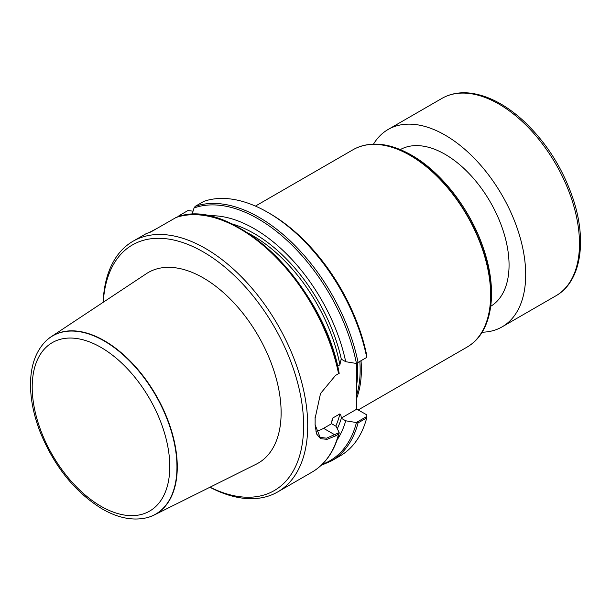 <?xml version="1.0" encoding="UTF-8"?>
<svg xmlns="http://www.w3.org/2000/svg" width="611" height="611" viewBox="0 0 611 611"><rect width="100%" height="100%" fill="white"/><g stroke="black" fill="none" stroke-linecap="round" stroke-linejoin="round"><path stroke-width="0.92" d="M193.053 211.162L187.913 210.566L179.054 215.706M267.801 212.368L269.848 213.552A141.828 81.889 60 0 1 366.821 355.801L366.73 357.412A144.723 83.554 60 0 0 267.801 212.368A144.723 83.554 60 0 0 203.845 201.37L195.169 206.373A144.723 83.554 60 0 1 358.061 362.422L366.73 357.412M366.867 416.419L366.73 417.901L358.061 422.904L356.289 422.529L366.867 416.419L366.821 414.884L356.786 409.149L356.58 363.278M179.244 215.568L178.954 216.684M207.839 215.836A134.405 77.597 60 0 1 345.711 361.704L356.289 363.446L358.061 362.422M191.984 214.576L194.061 207.961L195.169 206.373M345.711 361.704L341.159 359.092L339.884 364.828L337.585 366.149M315.093 424.752L320.126 437.346L326.495 438.186L339.143 432.619L338.563 434.161L335.515 435.918L327.076 439.332L320.538 438.675L316.46 433.802L315.1 424.34A144.723 83.554 -120 0 0 315.131 421.384A144.723 83.554 -120 0 0 315.1 418.382L320.523 393.515L335.515 375.437L339.143 373.336A143.822 83.035 60 0 0 203.791 215.423M146.441 233.501L150.726 232.035L176.067 217.493M103.137 302.323A144.723 83.554 60 0 1 133.015 241.246A144.723 83.554 60 0 1 277.738 324.8A144.723 83.554 60 0 1 277.738 491.916A144.723 83.554 60 0 1 209.909 487.25M156.492 228.705L149.481 232.386M366.73 417.901A144.723 83.554 60 0 1 340.167 455.875L331.49 460.885L321.103 465.399M339.12 432.435L336.119 426.333L331.582 423.706L332.101 419.551L332.85 417.97L339.884 413.907C340.846 414.732 341.266 416.152 341.159 418.176L345.711 420.796L356.289 422.529M345.711 420.796A134.405 77.597 60 0 1 337.15 439.821M339.143 432.619L339.113 433.367M103.267 302.239A141.828 81.889 60 0 1 205.571 253.282A141.828 81.889 60 0 1 303.598 423.064A141.828 81.889 60 0 1 210.039 487.181M154.079 515.065L256.353 464.108A110.018 63.521 -120 0 0 275.721 376.659A110.018 63.521 -120 0 0 203.333 277.936A110.018 63.521 -120 0 0 146.411 273.667L51.133 336.76A103.007 59.473 60 0 1 104.428 340.755A103.007 59.473 60 0 1 172.21 433.191A103.007 59.473 60 0 1 154.079 515.065A103.007 59.473 60 0 1 146.938 517.7A103.007 59.473 60 0 1 146.793 517.738M315.925 431.229A32.566 18.804 120 0 0 323.578 428.326L331.582 423.706M315.093 417.092L315.1 417.519A143.638 82.928 60 0 1 315.131 420.498L315.131 421.384M341.159 418.176L356.786 409.149M358.237 409.928L467.025 347.124A113.974 65.805 -120 0 0 470.439 344.894A113.974 65.805 -120 0 0 483.507 252.58A113.974 65.805 -120 0 0 410.042 155.362A113.974 65.805 -120 0 0 356.694 147.87A113.974 65.805 -120 0 0 353.059 149.718L255.413 206.09M356.595 398.387A113.974 65.805 -120 0 0 361.025 360.711M356.572 395.317A113.608 65.591 -120 0 0 359.833 361.399M490.755 306.264A90.451 52.225 -120 0 0 504.075 233.639A90.451 52.225 -120 0 0 445.098 154.323A90.451 52.225 -120 0 0 400.304 149.596M45.176 341.732A103.007 59.473 60 0 1 45.283 341.625A103.007 59.473 60 0 1 51.133 336.76M482.094 332.208A113.974 65.805 -120 0 0 502.089 326.877A113.974 65.805 -120 0 0 512.133 215.209A113.974 65.805 -120 0 0 414.327 124.407A113.974 65.805 -120 0 0 388.115 129.479A113.974 65.805 -120 0 0 373.504 144.12M194.061 207.961A143.822 83.035 60 0 1 356.427 363.362M231.348 223.718A128.447 74.16 60 0 1 341.328 359.176M247.356 232.745A126.637 73.114 60 0 1 339.884 364.828M175.67 217.631A144.723 83.554 60 0 1 338.563 373.68M338.563 434.161A144.723 83.554 60 0 1 311.992 472.143L277.738 491.916M358.061 422.904A144.723 83.554 60 0 1 331.49 460.885M356.427 422.636A143.822 83.035 60 0 1 322.218 464.329M341.328 418.26A128.447 74.16 60 0 1 337.28 428.701M339.884 413.907A126.637 73.114 60 0 1 335.783 426.134M332.85 417.97A126.637 73.114 60 0 1 331.658 422.354M323.578 428.326L334.912 434.872L335.515 435.918M315.1 417.519L315.1 418.382M487.135 320.622A112.5 64.957 -120 0 0 411.89 155.492M470.562 344.81A113.936 65.782 -120 0 0 470.684 344.726A113.936 65.782 -120 0 0 483.744 252.427A113.936 65.782 -120 0 0 410.294 155.24A113.936 65.782 -120 0 0 356.961 147.747A113.936 65.782 -120 0 0 356.824 147.809M356.625 385.327A113.608 65.591 -120 0 0 357.275 362.873M100.991 506.275A97.286 56.166 -120 0 0 160.563 421.521A97.286 56.166 -120 0 0 41.418 352.738A97.286 56.166 -120 0 0 100.991 506.275M146.648 517.777C132.77 520.962 117.946 518.013 102.19 508.925C75.145 492.283 54.524 466.804 40.341 432.481C33.437 414.754 30.176 397.914 30.55 381.951C31.046 365.034 35.889 351.661 45.077 341.839A102.923 59.427 60 0 1 155.637 395.294A102.923 59.427 60 0 1 146.648 517.777L146.938 517.7M468.118 93.346A113.974 65.805 -120 0 0 441.906 98.417C450.002 93.811 459.182 92.024 469.454 93.04C487.318 95.11 505.244 104.298 523.222 120.604C546.051 142.012 562.685 168.132 573.126 198.957C587.286 241.269 580.908 281.862 555.88 295.823A113.974 65.805 -120 0 0 565.923 184.155A113.974 65.805 -120 0 0 468.118 93.346M177.664 216.951L179.107 215.66M339.181 373.382C323.967 284.466 230.614 194.336 175.815 217.554M146.441 233.494L133.015 241.246M339.128 433.314C334.339 451.338 325.289 464.284 311.992 472.143M315.093 425.164L315.093 424.301M356.694 147.87L356.961 147.747C373.023 141.141 391.223 143.623 411.57 155.186C441.784 172.279 470.844 210.169 483.607 248.921C497.598 289.629 492.871 329.024 470.684 344.726L470.439 344.894M441.906 98.417L388.115 129.479M555.88 295.823L502.089 326.877"/></g></svg>
